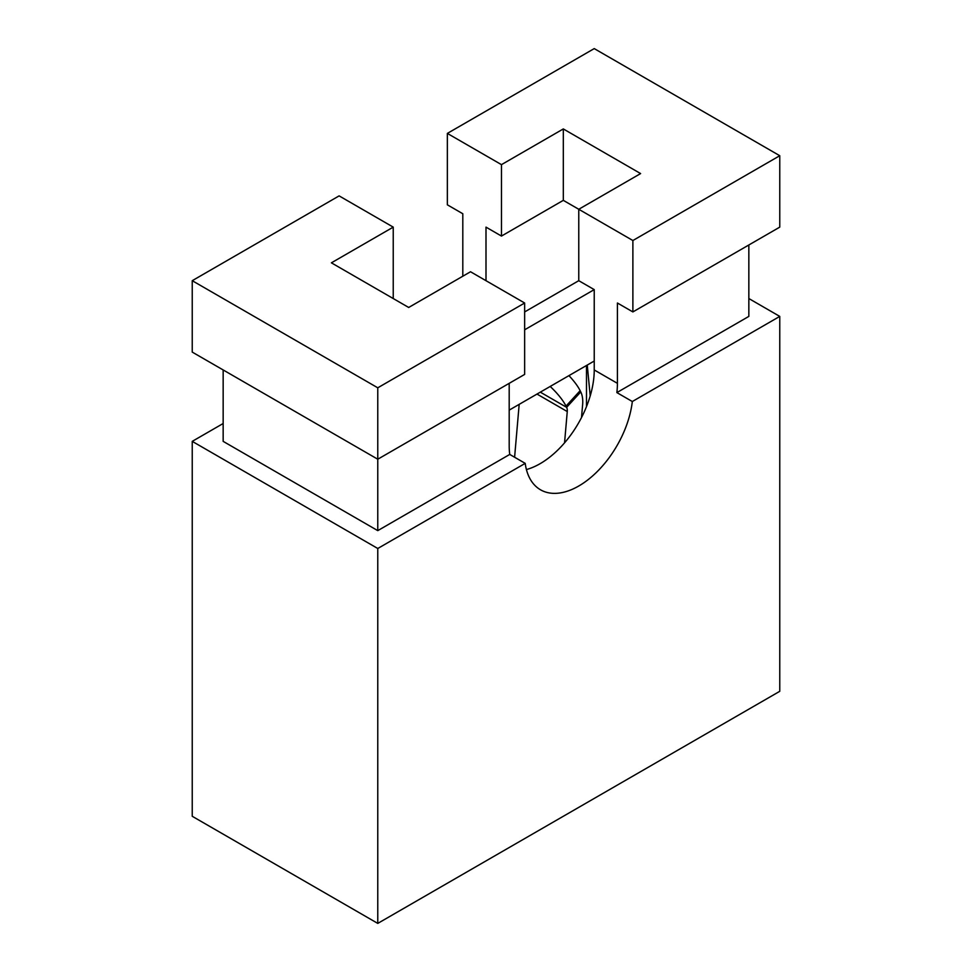 <?xml version="1.0" encoding="UTF-8"?>
<svg xmlns="http://www.w3.org/2000/svg" width="972" height="972" viewBox="0 0 972 972"><rect width="100%" height="100%" fill="white"/><g stroke="black" fill="none" stroke-linecap="round" stroke-linejoin="round"><path stroke-width="1.46" d="M486 280.689L486 227.132L501.467 236.062L563.31 200.354L563.31 128.936L501.467 164.645L501.467 236.062M524.649 311.927L578.765 280.689L594.232 289.62L594.232 369.955A76.533 44.19 -60 0 1 526.411 469.561M578.765 280.689L578.765 209.272L563.31 200.354M393.235 298.538L393.235 227.132L331.391 262.829L408.69 307.468L470.533 271.759L524.649 303.009L524.649 374.414L377.768 459.221L377.768 387.804L524.649 303.009M632.881 240.521L779.763 155.714L779.763 227.132L632.881 311.927L632.881 240.521L578.765 209.272L640.609 173.575L563.31 128.936M586.493 365.496L586.493 406.6M223.159 423.513L192.237 441.361L192.237 816.286L377.768 923.4L779.763 691.311L779.763 316.398L632.322 401.521A76.533 44.19 -60 0 1 595.848 472.951A76.533 44.19 -60 0 1 540.505 489.791A76.533 44.19 -60 0 1 525.208 463.365L509.741 454.434L377.768 530.627L377.768 459.221L192.237 352.095L192.237 280.689L339.119 195.882L393.235 227.132M192.237 280.689L377.768 387.804M779.763 155.714L594.232 48.6L447.351 133.407L447.351 204.813L462.806 213.743L462.806 276.23M501.467 164.645L447.351 133.407M632.881 311.927L617.414 303.009L617.414 383.345A76.533 44.19 -60 0 1 616.868 392.591L748.841 316.398L748.841 244.98M509.741 454.434A76.533 44.19 -60 0 1 509.194 445.832L509.194 383.345M223.159 369.955L223.159 441.361L377.768 530.627M377.768 923.4L377.768 548.487L525.208 463.365M632.322 401.521L616.868 392.591M779.763 316.398L748.841 298.538M192.237 441.361L377.768 548.487M524.649 329.787L594.232 289.62M509.194 410.123L594.232 361.025M587.246 365.059L590.211 395.896M514.601 457.241L519.182 404.352M550.188 386.455A32.793 9.599 -137.5 0 1 566.02 406.102L566.627 407.341A10.935 6.318 -60 0 1 567.259 411.545L564.55 442.843M568.936 375.629A32.793 9.599 42.5 0 1 580.138 390.683L580.758 391.923A32.793 18.942 -60 0 1 582.629 404.534L581.511 417.547M617.414 383.345L594.232 369.955M567.259 411.545L536.994 394.073M540.323 392.153L566.627 407.341L580.758 391.923M566.02 406.102L580.138 390.683"/></g></svg>
